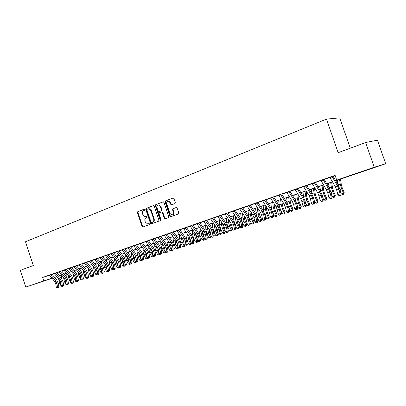 <?xml version="1.0" encoding="UTF-8"?>
<svg xmlns="http://www.w3.org/2000/svg" width="406" height="406" viewBox="0 0 406 406"><rect width="100%" height="100%" fill="white"/><g stroke="black" fill="none" stroke-linecap="round" stroke-linejoin="round"><path stroke-width="0.61" d="M144.734 209.572L144.13 209.197L137.766 211.668L137.431 212.663L142.044 226.452L142.902 227L149.312 224.64L149.555 223.945L149.053 223.539L147.637 223.965L145.353 222.118L144.962 220.96C144.582 219.428 144.947 218.362 146.069 217.768L146.901 217.454L147.145 216.753L146.662 216.352L145.15 216.794L142.953 214.957L142.567 213.805C142.181 212.267 142.547 211.201 143.663 210.597L144.495 210.278L144.734 209.572M370.099 168.972L360.421 172.21L370.099 168.972M45.005 280.673L35.956 283.687L45.005 280.673M174.9 203.604L175.275 202.558L173.915 198.529L173.266 197.945L165.44 200.919L165.075 201.955L169.865 216.195L170.591 216.784L178.386 213.952L178.767 212.911L177.123 208.034L176.427 207.441L172.941 208.704L172.565 209.745L173.372 212.15C173.712 213.795 173.205 214.749 171.86 215.007L169.941 213.424L166.78 204.04C166.445 202.305 166.998 201.346 168.434 201.173L170.2 202.731L170.728 204.299L171.403 204.883L174.9 203.604M52.044 278.338L25.766 287.072L20.3 270.345L33.287 265.539L25.497 241.753L326.47 119.11L338.152 152.692L365.618 142.526L374.256 167.226L385.7 163.73L335.716 180.736M25.766 287.072L51.932 278.201M335.676 180.67L342.05 178.478L336.757 180.122L335.102 175.346L42.645 277.45L43.772 280.881M336.757 180.122L374.256 167.226M154.244 206.152L153.361 205.609L146.145 208.415L145.795 209.425L150.469 223.346L151.184 223.929L158.609 221.224L158.964 220.214L154.244 206.152M155.681 204.71L163.07 201.838L163.968 202.381L168.754 216.606L168.383 217.631L165.009 218.839L164.288 218.25L162.359 212.511L161.466 211.962L159.37 212.749L159.01 213.769L161.009 219.722L160.639 220.453L160.137 220.047L155.325 205.73L155.681 204.71L163.339 201.807M52.618 274.111L49.471 275.202M57.398 272.441L54.226 273.542M62.24 270.751L59.043 271.863M67.147 269.041L63.925 270.157M72.116 267.305L68.873 268.432M77.15 265.549L73.882 266.686M82.256 263.768L78.962 264.915M87.427 261.966L84.103 263.118M92.669 260.134L89.32 261.297M97.978 258.282L94.608 259.454M103.368 256.404L99.962 257.587M108.823 254.501L105.398 255.689M114.36 252.568L110.904 253.77M119.973 250.609L116.486 251.821M125.662 248.624L122.15 249.847M131.437 246.609L127.895 247.843M137.289 244.564L133.721 245.813M143.232 242.494L139.628 243.752M149.256 240.393L145.622 241.661M153.235 239.002L151.677 239.504M159.431 236.84L157.873 237.383M165.714 234.648L164.136 235.201M172.093 232.425L170.49 232.983M178.569 230.161L176.94 230.73M185.141 227.873L183.487 228.446M191.815 225.543L190.135 226.127M198.59 223.178L196.885 223.772M205.472 220.778L203.741 221.382M212.46 218.337L210.699 218.951M219.555 215.86L217.773 216.484M226.766 213.343L224.954 213.977M234.095 210.79L232.252 211.43M241.54 208.192L239.667 208.846M249.101 205.553L247.203 206.218M256.795 202.868L254.861 203.543M264.61 200.143L262.641 200.828M272.558 197.367L270.558 198.067M280.637 194.55L278.607 195.256M288.854 191.683L286.788 192.403M297.212 188.765L295.111 189.495M305.718 185.796L303.576 186.542M314.366 182.781L312.189 183.537M323.166 179.706L320.953 180.482M42.645 277.45L49.507 275.248M52.11 274.365L54.277 273.608M56.881 272.7L59.093 271.929M61.712 271.015L63.975 270.223M66.604 269.31L68.918 268.498M71.563 267.579L73.933 266.752M76.587 265.823L79.008 264.981M81.677 264.052L84.154 263.184M86.838 262.251L89.371 261.368M92.066 260.429L94.654 259.525M97.364 258.576L100.013 257.653M102.733 256.704L105.443 255.76M108.179 254.806L110.95 253.836M113.7 252.877L116.537 251.893M119.298 250.928L122.196 249.913M124.977 248.944L127.941 247.914M130.732 246.939L133.767 245.879M136.573 244.899L139.674 243.818M142.496 242.834L145.668 241.727M148.505 240.738L151.748 239.606M154.6 238.611L157.919 237.454M160.781 236.454L164.181 235.272M167.059 234.267L170.535 233.054M173.428 232.044L176.986 230.806M179.894 229.791L183.532 228.517M186.461 227.497L190.181 226.203M193.119 225.173L196.93 223.848M199.889 222.813L203.787 221.453M206.755 220.417L210.75 219.027M213.734 217.986L217.819 216.56M220.818 215.515L225 214.053M228.02 213.003L232.298 211.511M235.333 210.45L239.713 208.923M242.763 207.857L247.249 206.294M250.314 205.223L254.907 203.624M257.988 202.548L262.692 200.909M265.788 199.828L270.604 198.148M273.72 197.057L278.653 195.342M281.784 194.246L286.834 192.485M289.985 191.388L295.157 189.582M298.324 188.475L303.622 186.628M306.809 185.517L312.234 183.624M315.437 182.507L320.999 180.569M324.221 179.442L329.921 177.458M333.153 176.326L335.194 175.615M332.128 176.585L329.87 177.366M350.297 148.2L339.715 117.852L326.47 119.11M365.618 142.526L377.438 140.166L385.7 163.73M56.804 276.704L54.643 277.445M56.728 276.613L54.952 277.222L56.749 276.633M332.478 181.847L326.784 183.806M323.562 184.913L318.005 186.821M314.802 187.922L309.377 189.785M306.19 190.881L300.897 192.703M297.73 193.789L292.559 195.565M289.407 196.651L284.362 198.387M281.226 199.463L276.298 201.158M273.177 202.229L268.366 203.883M265.265 204.949L260.566 206.563M257.48 207.623L252.892 209.202M249.822 210.252L245.341 211.795M242.286 212.845L237.906 214.348M234.871 215.393L230.593 216.86M227.573 217.9L223.391 219.336M220.387 220.372L216.307 221.772M213.312 222.798L209.323 224.173M206.349 225.193L202.452 226.533M199.493 227.548L195.687 228.857M192.743 229.867L189.018 231.151M186.09 232.156L182.456 233.404M179.543 234.404L175.986 235.627M173.088 236.622L169.612 237.82M166.729 238.809L163.334 239.976M160.466 240.961L157.142 242.103M154.29 243.082L151.047 244.199M148.205 245.173L145.033 246.264M142.207 247.234L139.106 248.299M136.294 249.269L133.264 250.309M130.468 251.273L127.504 252.288M124.718 253.248L121.82 254.242M119.049 255.191L116.217 256.166M113.462 257.115L110.691 258.064M107.95 259.008L105.245 259.942M102.515 260.875L99.866 261.789M97.151 262.718L94.562 263.611M91.863 264.539L89.33 265.407M86.64 266.331L84.164 267.184M81.489 268.102L79.069 268.934M76.409 269.848L74.039 270.66M71.39 271.573L69.076 272.365M66.442 273.274L64.178 274.05M61.555 274.953L59.342 275.715M54.531 277.308L56.693 276.567M59.306 275.669L61.514 274.908M64.143 274.004L66.401 273.228M69.04 272.319L71.354 271.528M74.004 270.614L76.369 269.802M79.033 268.889L81.454 268.056M84.128 267.133L86.605 266.285M89.29 265.362L91.822 264.489M94.527 263.56L97.115 262.672M99.83 261.738L102.474 260.83M105.205 259.891L107.915 258.957M110.655 258.018L113.426 257.064M116.182 256.12L119.014 255.146M121.785 254.192L124.683 253.197M127.464 252.238L130.427 251.223M133.224 250.258L136.259 249.218M139.07 248.249L142.171 247.183M144.993 246.214L148.165 245.122M151.007 244.148L154.25 243.032M157.107 242.052L160.426 240.91M163.293 239.921L166.688 238.753M169.576 237.764L173.047 236.571M175.945 235.571L179.503 234.353M182.416 233.348L186.055 232.1M188.983 231.095L192.703 229.816M195.646 228.801L199.458 227.492M202.416 226.477L206.314 225.137M209.288 224.112L213.277 222.742M216.266 221.717L220.346 220.311M223.356 219.281L227.533 217.844M230.552 216.804L234.83 215.332M237.87 214.292L242.245 212.785M245.3 211.734L249.781 210.196M252.852 209.141L257.44 207.562M260.525 206.502L265.225 204.888M268.33 203.822L273.142 202.168M276.258 201.092L281.185 199.402M284.322 198.321L289.366 196.585M292.518 195.504L297.689 193.728M300.856 192.637L306.154 190.82M309.342 189.724L314.762 187.856M317.969 186.755L323.526 184.847M326.744 183.74L332.438 181.781M51.024 277.105L51.44 278.369M146.733 216.357L146.196 216.56M149.119 223.539L148.601 223.731M144.348 209.181L138.263 211.546L137.923 212.541L142.536 226.315L143.196 226.888M153.625 205.578L146.637 208.293L146.287 209.303L150.956 223.209L151.621 223.792M147.175 209.237L146.931 209.948L151.037 222.178L151.534 222.584L152.534 222.234C153.671 221.646 154.052 220.575 153.661 219.022L150.844 210.628L148.708 208.785L147.175 209.237M152.072 222.442L151.646 222.564M148.545 208.775L149.2 208.664L151.331 210.506L154.148 218.89C154.534 220.443 154.158 221.514 153.016 222.102L152.133 222.427M161.801 211.891L162.842 212.384L164.77 218.118L165.455 218.702M156.168 204.588L155.813 205.614L160.943 220.285M160.355 206.558L158.579 205.005C157.203 205.208 156.68 206.152 157.015 207.842L158.112 211.11L158.802 211.688L161.096 210.861L161.456 209.836L160.355 206.558L160.842 206.436L159.061 204.888L158.401 205.01M159.38 211.556L159 211.653M160.842 206.436L161.943 209.714L161.578 210.734L159.487 211.526M168.206 201.168L168.916 201.056L170.677 202.609L171.205 204.177L171.865 204.761M172.479 214.865C173.732 214.525 174.189 213.576 173.849 212.023L173.372 212.15M176.443 207.446L173.418 208.582L173.042 209.618L173.849 212.023M173.276 197.945L165.927 200.803L165.557 201.838L170.347 216.063L171.043 216.652M61.687 286.321L61.154 286.103L59.555 283.063L58.763 279.095M60.53 282.231L60.093 280.896M60.047 276.577L60.103 275.451M61.499 274.974L61.347 278.171M50.638 274.766L55.967 281.267L56.962 283.53L57.485 286.971L58.834 286.925L58.312 283.495L56.825 280.099L52.064 274.304M49.456 275.177L54.78 281.668L55.774 283.926L56.297 287.362L57.485 286.971L57.672 287.991L57.195 288.148L58.21 287.971L57.672 287.991M58.21 287.971L58.834 286.925M56.297 287.362L57.195 288.148M66.655 284.829L65.929 284.53L64.321 281.47L63.524 277.374M65.929 284.53L66.208 284.439M65.402 280.82L64.828 279.084M64.818 274.842L64.869 273.817M66.259 273.334L66.122 276.44M71.689 283.322L70.761 282.941L69.152 279.861L68.345 275.628M70.761 282.941L71.116 282.825M70.329 279.374L69.634 277.288M69.654 273.081L69.69 272.157M71.08 271.68L70.954 274.689M76.952 281.734L75.658 281.328L74.039 278.227L73.232 273.857M75.658 281.328L76.089 281.185M75.318 277.907L74.511 275.486M74.547 271.289L74.577 270.477M75.963 270L75.851 272.913M81.997 280.079L80.621 279.698L78.997 276.572L78.175 272.056M80.621 279.698L81.129 279.531M80.378 276.42L79.454 273.674M79.5 269.472L79.525 268.777M80.911 268.3L80.809 271.112M55.409 273.101L60.753 279.648L61.753 281.931L62.28 285.393L63.63 285.347L63.097 281.896L61.6 278.48L56.83 272.639M54.211 273.517L59.55 280.054L60.55 282.332L61.078 285.788L62.28 285.393L62.468 286.418L61.986 286.575L63.006 286.403L62.468 286.418M63.006 286.403L63.63 285.347M61.078 285.788L61.986 286.575M60.245 271.416L65.599 278.014L66.599 280.307L67.142 283.789L68.487 283.753L67.944 280.277L66.442 276.841L61.661 270.954M59.027 271.837L64.381 278.425L65.381 280.713L65.924 284.19L67.142 283.789L67.325 284.824L66.838 284.987L67.863 284.809L67.325 284.824M67.863 284.809L68.487 283.753M65.924 284.19L66.838 284.987M65.138 269.706L70.507 276.354L71.517 278.663L72.065 282.17L73.41 282.134L72.857 278.638L71.349 275.177L66.559 269.249M63.909 270.132L69.274 276.77L70.284 279.079L70.827 282.576L72.065 282.17L72.243 283.21L71.75 283.373L72.781 283.195L72.243 283.21M72.781 283.195L73.41 282.134M70.827 282.576L71.75 283.373M70.101 267.975L75.48 274.674L76.495 276.999L77.054 280.526L78.394 280.495L77.835 276.978L76.318 273.492L71.517 267.518M68.853 268.407L74.232 275.095L75.242 277.42L75.8 280.937L77.054 280.526L77.231 281.576L76.729 281.739L77.764 281.561L77.231 281.576M77.764 281.561L78.394 280.495M75.8 280.937L76.729 281.739M87.107 278.404L85.646 278.044L84.017 274.898L83.189 270.234M85.646 278.044L86.234 277.851M85.509 274.918L84.468 271.847M84.524 267.63L84.539 267.052M85.92 266.58L85.833 269.279M75.13 266.219L80.52 272.974L81.54 275.314L82.108 278.861L83.448 278.831L82.875 275.293L81.352 271.787L76.536 265.763M73.867 266.661L79.251 273.4L80.271 275.74L80.84 279.277L82.108 278.861L82.281 279.922L81.773 280.089L82.814 279.907L82.281 279.922M82.814 279.907L83.448 278.831M80.84 279.277L81.773 280.089M92.289 276.709L90.736 276.369L89.097 273.202L88.264 268.381M90.736 276.369L91.411 276.146M90.705 273.405L89.548 270.005M89.609 265.763L89.619 265.306M90.995 264.834L90.919 267.422M80.221 264.443L85.625 271.249L86.651 273.608L87.229 277.171L88.564 277.146L87.985 273.588L86.453 270.061L81.631 263.986M78.942 264.89L84.341 271.68L85.367 274.035L85.94 277.597L87.229 277.171L87.397 278.242L86.884 278.409L87.935 278.232L87.397 278.242M87.935 278.232L88.564 277.146M85.94 277.597L86.884 278.409M97.536 274.989L95.897 274.674L94.253 271.482L93.405 266.503M95.897 274.674L96.653 274.42M95.978 271.878L94.699 268.143M94.76 263.859L94.771 263.54M96.141 263.068L96.075 265.539M85.387 262.641L90.797 269.503L91.827 271.873L92.416 275.466L93.75 275.441L93.162 271.863L91.619 268.305L86.788 262.19M84.088 263.093L89.498 269.939L90.528 272.309L91.117 275.892L92.416 275.466L92.583 276.542L92.06 276.709L92.583 276.542M93.116 276.532L93.75 275.441M91.117 275.892L92.06 276.709M102.825 273.243L102.271 273.436L101.124 272.954L99.47 269.741L98.582 265.966L98.617 264.59M101.124 272.954L101.967 272.675M101.317 270.335L99.917 266.255M101.348 261.276L101.297 263.621M90.619 260.814L96.039 267.732L97.08 270.122L97.679 273.73L99.008 273.715L98.409 270.112L96.856 266.534L92.015 260.363M89.305 261.271L94.725 268.173L95.76 270.563L96.354 274.167L97.679 273.73L97.841 274.816L97.313 274.989L97.841 274.816M98.374 274.811L99.008 273.715M96.354 274.167L97.313 274.989M108.169 271.477L107.575 271.695L106.423 271.208L104.763 267.975L103.865 264.174L103.895 262.652M106.423 271.208L107.357 270.903M106.737 268.777L105.21 264.342M106.631 259.464L106.59 261.677M95.923 258.962L101.353 265.935L102.398 268.341L103.007 271.974L104.337 271.959L103.723 268.336L102.165 264.732L97.313 258.515M94.588 259.429L100.018 266.387L101.058 268.787L101.667 272.416L103.007 271.974L103.165 273.071L102.632 273.243L103.165 273.071M103.697 273.065L104.337 271.959M101.667 272.416L102.632 273.243M113.584 269.685L112.949 269.934L111.792 269.442L110.127 266.184L109.214 262.362L109.244 260.682M111.792 269.442L112.817 269.107M112.234 267.209L110.574 262.403M111.985 257.622L111.949 259.698M101.297 257.084L106.742 264.113L107.788 266.539L108.412 270.193L109.737 270.188L109.112 266.539L107.544 262.91L102.688 256.643M99.947 257.556L105.387 264.57L106.433 266.991L107.052 270.645L108.412 270.193L108.564 271.299L108.021 271.477L108.564 271.299M109.097 271.294L109.737 270.188M107.052 270.645L108.021 271.477M119.075 267.869L118.4 268.148L117.232 267.65L115.563 264.372L114.639 260.525L114.665 258.678M117.232 267.65L118.354 267.285M117.806 265.631L116.933 263.91L116.014 260.434M117.405 255.76L117.385 257.688M118.821 267.686L118.948 267.965M106.748 255.186L112.203 262.271L113.259 264.712L113.888 268.391L115.208 268.386L114.578 264.717L113 261.058L108.133 254.74M105.377 255.663L110.833 262.733L111.883 265.174L112.513 268.843L113.888 268.391L114.04 269.503L113.487 269.685L114.04 269.503M114.568 269.503L115.208 268.386M112.513 268.843L113.487 269.685M116.471 251.791L121.942 258.982L123.003 261.454L123.657 265.174L124.652 266.021L125.743 265.839L123.921 266.336L122.749 265.839L121.069 262.53L120.14 258.658L120.161 256.643M122.749 265.839L123.967 265.438M123.46 264.032L122.46 262.068L121.526 258.439M122.906 253.872L122.891 255.648M124.287 265.712L124.48 266.153M112.274 253.258L117.74 260.398L118.801 262.86L119.44 266.559L120.76 266.559L120.115 262.865L118.532 259.185L113.655 252.816M110.884 253.74L116.349 260.87L117.405 263.327L118.044 267.021L119.44 266.559L119.592 267.686L119.029 267.869L119.592 267.686M120.115 267.681L120.76 266.559M118.044 267.021L119.029 267.869M130.316 264.128L129.519 264.499L128.342 263.996L126.657 260.667L125.713 256.77L125.728 254.577M128.342 263.996L129.661 263.565M129.194 262.423L128.063 260.195L127.119 256.414M128.479 251.953L128.474 253.572M129.829 263.707L130.082 264.316M117.877 251.299L123.353 258.505L124.419 260.982L125.073 264.707L126.388 264.707L125.728 260.992L124.134 257.287L119.252 250.862M123.657 265.174L125.073 264.707L125.215 265.839M125.743 265.839L126.388 264.707M136.066 262.21L135.198 262.636L134.016 262.134L132.32 258.774L131.366 254.856L131.371 252.471M134.016 262.134L135.431 261.667M135.01 260.804L133.747 258.302L132.792 254.359M134.127 250.01L134.127 251.461M135.452 261.682L135.766 262.449M123.561 249.32L129.042 256.582L130.113 259.079L130.783 262.824L132.092 262.834L131.422 259.094L129.824 255.359L124.926 248.883M122.13 249.817L127.616 257.064L128.682 259.556L129.347 263.296L130.783 262.824L130.92 263.966L130.346 264.154L130.92 263.966M131.448 263.971L132.092 262.834M129.347 263.296L130.346 264.154M141.897 260.261L140.953 260.753L139.765 260.241L138.06 256.861L137.096 252.913L137.091 250.335M139.765 260.241L141.136 259.612M140.918 259.17L139.512 256.379L138.542 252.273M139.857 248.046L139.862 249.314M141.532 260.561L141.263 259.723M129.321 247.305L134.817 254.633L135.893 257.145L136.573 260.916L137.878 260.931L137.198 257.165L135.589 253.405L130.681 246.873M127.875 247.812L133.366 255.12L134.442 257.632L135.117 261.398L136.573 260.916L136.71 262.068L136.127 262.261L136.71 262.068M137.228 262.073L137.878 260.931M135.117 261.398L136.127 262.261M147.784 258.267L146.789 258.84L145.592 258.323L143.886 254.917L142.907 250.944L142.892 248.157M145.592 258.323L147.063 257.84L145.353 254.425L144.374 250.152M145.668 246.046L145.678 247.132M147.378 258.647L147.175 257.744M135.168 245.265L140.669 252.654L141.755 255.186L142.445 258.982L143.744 258.998L143.054 255.212L141.435 251.426L136.523 244.833M133.701 245.777L139.197 253.151L140.283 255.678L140.968 259.47L142.445 258.982L142.577 260.144L141.988 260.337L142.577 260.144M143.095 260.15L143.744 258.998M140.968 259.47L141.988 260.337M151.788 250.299L152.138 251.339M153.732 256.216L152.707 256.896L151.509 256.379L149.794 252.943L148.804 248.944L148.774 245.945M151.509 256.379L152.996 255.887L151.281 252.451L150.286 247.995M151.56 244.021L151.57 244.914M153.306 256.704L153.174 255.739M141.095 243.199L146.607 250.649L147.698 253.202L148.403 257.018L149.697 257.044L148.992 253.232L147.363 249.416L142.445 242.768M139.608 243.717L145.115 251.152L146.206 253.699L146.906 257.516L148.403 257.018L148.53 258.191L147.931 258.389L148.53 258.191M149.048 258.201L149.697 257.044M146.906 257.516L147.931 258.389M157.701 247.878L158.32 249.705M159.766 254.141L158.71 254.927L157.503 254.405L155.782 250.949L154.777 246.919L154.737 243.696M157.503 254.405L159.015 253.907L157.295 250.441L156.28 245.803M157.538 241.966L157.548 242.656M159.314 254.729L159.015 253.907L159.259 253.709M147.114 241.098L152.631 248.614L153.727 251.182L154.447 255.029L155.737 255.054L155.016 251.218L153.382 247.376L148.454 240.672M145.602 241.626L151.118 249.127L152.214 251.69L152.925 255.531L154.447 255.029L154.569 256.211L153.96 256.409L154.569 256.211M155.082 256.222L155.737 255.054M152.925 255.531L153.96 256.409M163.745 245.539L164.572 247.995M165.887 252.03L164.8 252.933L163.588 252.405L161.857 248.919L160.842 244.864L160.781 241.403M163.588 252.405L165.125 251.898L163.39 248.406L162.359 243.57M163.598 239.885L163.608 240.352M165.415 252.73L165.125 251.898L165.43 251.644M153.214 238.967L158.746 246.549L159.847 249.137L160.578 253.009L161.862 253.045L161.131 249.177L159.482 245.305L154.549 238.545M151.682 239.504L157.208 247.071L158.31 249.654L159.035 253.517L160.578 253.009L160.695 254.202L160.076 254.405L160.695 254.202M161.207 254.212L161.862 253.045M159.035 253.517L160.076 254.405M169.886 243.214L170.921 246.28M172.093 249.893L171.987 250.375L170.977 250.908L169.759 250.375L168.023 246.863L166.998 242.778L166.917 239.068M169.759 250.375L171.317 249.863L169.581 246.34L168.526 241.301M171.601 250.7L171.317 249.863L171.687 249.548M159.411 236.81L164.943 244.458L166.054 247.066L166.795 250.964L168.074 250.999L167.333 247.112L165.673 243.209L160.735 236.388M157.853 237.353L163.385 244.98L164.491 247.584L165.232 251.476L166.795 250.964L166.907 252.162L166.282 252.37L166.907 252.162M167.419 252.177L168.074 250.999M165.232 251.476L166.282 252.37M176.133 240.885L177.366 244.549M178.396 247.716L178.259 248.315L177.244 248.853L176.021 248.315L174.281 244.772L173.235 240.667L173.134 236.688M176.021 248.315L177.6 247.792L175.859 244.245L174.783 238.992M177.879 248.645L177.6 247.792L178.041 247.416M159.061 204.888L158.579 205.005M165.694 234.612L171.236 242.331L172.352 244.96L173.108 248.883L174.382 248.924L173.621 245.011L171.956 241.078L167.008 234.196M164.115 235.165L169.657 242.864L170.769 245.488L171.52 249.406L173.108 248.883L173.215 250.096L172.58 250.304L173.215 250.096M173.722 250.111L174.382 248.924M171.52 249.406L172.58 250.304M182.477 238.54L183.918 242.813M184.786 245.508L184.628 246.224L183.608 246.767L182.375 246.224L180.624 242.656L179.569 238.52L179.447 234.44M182.375 246.224L183.979 245.696L182.228 242.123L181.127 236.637M184.248 246.554L183.979 245.696L184.486 245.254M172.073 232.389L177.625 240.174L178.741 242.824L179.513 246.772L180.782 246.818L180.01 242.879L178.33 238.916L173.377 231.973M170.469 232.948L176.016 240.717L177.138 243.361L177.904 247.3L179.513 246.772L179.614 247.995L178.97 248.208L179.614 247.995M180.122 248.015L180.782 246.818M177.904 247.3L178.97 248.208M188.917 236.16L189.638 239.149L190.571 241.068M191.272 243.27L190.713 244.437L190.059 244.651L188.826 244.102L187.064 240.504L185.999 236.338L185.857 232.237M188.826 244.102L190.45 243.564L188.694 239.961L187.562 234.242M190.713 244.437L190.45 243.564L191.028 243.062M178.544 230.131L184.106 237.987L185.232 240.651L186.019 244.63L187.278 244.681L186.491 240.717L184.806 236.723L179.843 229.72M176.92 230.694L182.477 238.535L183.598 241.2L184.38 245.168L186.019 244.63L186.115 245.863L185.461 246.082L186.115 245.863M186.618 245.884L187.278 244.681M184.38 245.168L185.461 246.082M195.448 233.739L196.189 236.962L197.331 239.312M197.859 240.991L197.27 242.286L196.611 242.504L195.367 241.951L193.601 238.322L192.52 234.13L192.358 229.999M195.367 241.951L197.022 241.408L195.25 237.774L194.164 233.572L194.093 231.806M197.27 242.286L197.022 241.408L197.666 240.834M185.121 227.837L190.683 235.764L191.815 238.454L192.617 242.453L193.87 242.514L193.068 238.52L191.373 234.495L186.41 227.426M183.466 228.411L189.029 236.322L190.16 239.007L190.957 243.001L192.617 242.453L192.708 243.701L192.043 243.92L192.708 243.701M193.21 243.727L193.87 242.514M190.957 243.001L192.043 243.92M202.076 231.273L202.838 234.739L204.203 237.556M204.543 238.682L203.929 240.103L203.259 240.322L202.01 239.763L200.239 236.109L199.143 231.887L198.96 227.73M202.01 239.763L203.685 239.21L201.914 235.551L200.813 231.318L200.721 229.319M203.929 240.103L203.685 239.21L204.411 238.566L206.121 238.007L207.354 238.078L206.522 234.029L204.812 229.943L199.838 222.742M191.789 225.508L197.362 233.506L198.498 236.216L199.316 240.25L200.559 240.311L199.747 236.292L198.042 232.237L193.073 225.102M190.115 226.091L195.682 234.074L196.819 236.779L197.631 240.804L199.316 240.25L199.402 241.509L198.727 241.727L199.402 241.509M199.899 241.529L200.559 240.311M197.631 240.804L198.727 241.727M208.801 228.756L209.587 232.481L211.186 235.795M211.328 236.333L210.689 237.886L210.009 238.109L208.755 237.546L206.974 233.861L205.862 229.608L205.659 225.431M208.755 237.546L210.455 236.987L208.674 233.293L207.557 229.035L207.446 226.787M210.689 237.886L210.455 236.987L211.277 236.241M198.57 223.143L204.142 231.217L205.289 233.947L206.121 238.007L206.197 239.276L205.517 239.499L206.197 239.276M196.864 223.736L202.437 231.796L203.584 234.521L204.411 238.571L205.517 239.499M206.695 239.307L207.354 238.078M215.627 226.193L216.444 230.192L218.225 233.902L217.55 235.637L216.86 235.861L215.601 235.292L213.815 231.577L212.683 227.294L212.465 223.092M215.601 235.292L217.327 234.724L215.54 231.004L214.409 226.71L214.272 224.203M217.55 235.637L217.327 234.724L218.225 233.902M205.446 220.742L211.029 228.893L212.181 231.643L213.028 235.734L214.256 235.81L213.409 231.735L211.683 227.614L206.705 220.346M203.716 221.346L209.298 229.476L210.445 232.222L211.293 236.302L213.028 235.734L213.099 237.013L212.409 237.241L213.099 237.013M213.592 237.043L214.256 235.81M211.293 236.302L212.409 237.241M222.554 223.579L223.401 227.862L225.193 231.608L224.523 233.348L223.818 233.582L222.549 233.008L220.757 229.263L219.616 224.944L219.372 220.717M222.549 233.008L224.305 232.43L222.508 228.679L221.361 224.356L221.199 221.569M224.523 233.348L224.305 232.43L225.193 231.608M212.434 218.301L218.022 226.528L219.179 229.304L220.042 233.42L221.265 233.506L220.397 229.4L218.667 225.249L213.683 217.91M210.678 218.915L216.261 227.121L217.418 229.892L218.281 234.003L220.042 233.42L220.113 234.714L219.407 234.947L220.113 234.714M220.6 234.749L221.265 233.506M218.281 234.003L219.407 234.947M229.583 220.91L230.466 225.503L232.268 229.273L231.598 231.029L230.882 231.263L229.608 230.684L227.807 226.908L226.649 222.564L226.386 218.306M229.608 230.684L231.39 230.095L229.588 226.315L228.426 221.96L228.228 218.885M231.598 231.029L231.39 230.095L232.268 229.273M219.534 215.825L225.122 224.132L226.289 226.929L227.172 231.075L228.38 231.166L227.497 227.03L225.751 222.843L220.768 215.439M217.748 216.449L223.336 224.736L224.503 227.527L225.376 231.664L227.172 231.075L227.228 232.379L226.512 232.613L227.228 232.379M227.715 232.415L228.38 231.166M225.376 231.664L226.512 232.613M236.723 218.184L237.647 223.102L239.449 226.908L238.784 228.674L238.058 228.913L236.779 228.324L234.967 224.518L233.795 220.138L233.506 215.86M236.779 228.324L238.586 227.73L236.779 223.914L235.597 219.529L235.368 216.139M238.784 228.674L238.586 227.73L239.449 226.908M226.746 213.307L232.333 221.696L233.511 224.513L234.409 228.69L235.607 228.786L234.709 224.625L232.953 220.402L227.969 212.927M224.934 213.942L230.522 222.305L231.694 225.122L232.587 229.288L234.409 228.69L234.46 230.009L233.734 230.248L234.46 230.009M234.942 230.045L235.607 228.786M232.587 229.288L233.734 230.248M243.965 215.403L244.935 220.666L246.746 224.503L246.082 226.279L245.346 226.523L244.062 225.929L242.245 222.092L241.052 217.682L240.743 213.373M244.062 225.929L245.899 225.325L244.082 221.478L242.884 217.058L242.61 213.338M246.082 226.279L245.899 225.325L246.746 224.503M234.069 210.75L239.667 219.22L240.844 222.062L241.763 226.264L242.95 226.37L242.037 222.178L240.271 217.926L235.282 210.374M232.227 211.394L237.82 219.844L239.002 222.681L239.91 226.873L241.763 226.264L241.809 227.599L241.068 227.842L241.809 227.599M242.286 227.639L242.95 226.37M239.91 226.873L241.068 227.842M251.324 212.561L251.537 215.231L252.339 218.189L254.161 222.057L253.501 223.848L252.75 224.092L251.456 223.498L249.634 219.626L248.426 215.18L248.091 210.851M251.456 223.498L253.324 222.884L251.502 219.001L250.289 214.551L249.964 210.475M253.501 223.848L253.324 222.884L254.161 222.057M241.514 208.151L247.112 216.702L248.299 219.57L249.233 223.802L250.411 223.919L249.477 219.697L247.701 215.403L242.712 207.781M239.641 208.806L245.239 217.337L246.422 220.199L247.355 224.422L249.233 223.802L249.274 225.152L248.523 225.396L249.274 225.152M249.746 225.193L250.411 223.919M247.355 224.422L248.523 225.396M258.789 209.653L259.048 212.693L259.865 215.672L261.692 219.575L261.362 221.047L260.276 221.625L258.972 221.026L256.876 216.52M258.972 221.026L260.87 220.402L259.038 216.484L257.81 212.003L257.44 207.633M256.333 214.921L255.557 208.283M261.033 221.377L260.87 220.402L261.692 219.575M249.081 205.512L254.679 214.15L255.871 217.037L256.825 221.306L257.993 221.422L257.044 217.174L255.257 212.845L250.263 205.147M247.178 206.177L252.776 214.789L253.968 217.677L254.917 221.935L256.825 221.306L256.856 222.661L256.095 222.914L256.856 222.661M257.323 222.711L257.993 221.422M254.917 221.935L256.095 222.914M266.372 206.679L266.681 210.115L267.513 213.114L269.345 217.053L268.691 218.87L267.919 219.123L266.61 218.514L264.661 214.332M266.61 218.514L268.539 217.88L266.696 213.932L265.453 209.41L265.057 205.02M263.854 211.973L263.139 205.675M268.691 218.87L268.539 217.88L269.345 217.053M256.77 202.827L262.367 211.551L263.57 214.469L264.545 218.763L265.702 218.89L264.727 214.607L262.931 210.247L257.937 202.467M254.836 203.502L260.434 212.206L261.631 215.114L262.601 219.402L264.545 218.763L264.565 220.133L263.788 220.387L264.565 220.133M265.027 220.184L265.702 218.89M262.601 219.402L263.788 220.387M274.07 203.634L274.441 207.491L275.283 210.521L277.12 214.49L276.471 216.317L275.684 216.576L274.37 215.962L272.548 212.033M274.37 215.962L276.329 215.312L274.481 211.333L273.218 206.781L272.796 202.361M271.523 209.054L270.848 203.025M276.471 216.317L276.329 215.312L277.12 214.49M264.59 200.102L270.183 208.912L271.391 211.851L272.385 216.18L273.532 216.317L272.538 211.998L270.731 207.603L265.742 199.747M262.621 200.787L268.219 209.577L269.427 212.511L270.411 216.829L272.385 216.18L272.401 217.565L271.614 217.824L272.401 217.565M272.857 217.616L273.532 216.317M270.411 216.829L271.614 217.824M281.886 200.518L282.322 204.832L283.18 207.877L285.027 211.886L284.378 213.723L283.581 213.987L282.256 213.363L280.561 209.689M282.256 213.363L284.251 212.708L282.393 208.689L281.109 204.106L280.663 199.656M279.338 206.131L278.683 200.336M284.378 213.723L284.251 212.708L285.027 211.886M272.533 197.326L278.13 206.228L279.348 209.191L280.358 213.551L281.49 213.698L280.48 209.349L278.663 204.913L273.669 196.981M270.538 198.026L276.131 206.903L277.344 209.861L278.354 214.211L280.358 213.551L280.368 214.952L279.561 215.216L280.368 214.952M280.82 215.007L281.49 213.698M278.354 214.211L279.561 215.216M289.823 197.326L290.341 202.122L291.203 205.197L293.061 209.237L292.716 210.76L291.604 211.353L290.275 210.724L288.712 207.324M290.275 210.724L292.3 210.059L290.437 206.004L289.138 201.386L288.661 196.905M287.286 203.178L286.646 197.6M292.416 211.09L292.3 210.059L293.061 209.237M280.617 194.51L286.21 203.497L287.433 206.492L288.468 210.881L289.585 211.034L288.554 206.654L286.722 202.183L281.734 194.164M278.582 195.22L284.175 204.182L285.398 207.172L286.428 211.551L288.468 210.881L288.463 212.297L287.651 212.566L288.463 212.297M288.915 212.358L289.585 211.034M286.428 211.551L287.651 212.566M297.882 194.048L298.486 199.371L299.364 202.467L301.227 206.547L300.882 208.08L299.765 208.679L298.425 208.045L297.004 204.944M298.425 208.045L300.486 207.37L298.618 203.279L297.293 198.62L296.786 194.114M295.37 200.194L294.746 194.814M300.587 208.41L300.486 207.37L301.227 206.547M288.833 191.642L294.426 200.721L295.654 203.741L296.71 208.166L297.816 208.329L296.761 203.919L294.918 199.402L289.935 191.302M286.768 192.363L292.356 201.422L293.589 204.431L294.634 208.846L296.71 208.166L296.7 209.597L295.867 209.866L296.7 209.597M297.141 209.658L297.816 208.329M294.634 208.846L295.867 209.866M306.099 190.916L306.774 196.575L307.662 199.691L309.534 203.812L309.184 205.355L308.058 205.959L306.713 205.319L305.449 202.543M306.713 205.319L308.809 204.629L306.931 200.503L305.591 195.809L305.053 191.272M303.597 197.169L302.972 191.987M308.895 205.685L308.809 204.629L309.534 203.812M297.192 188.724L302.78 197.9L304.018 200.945L305.094 205.4L306.185 205.573L305.109 201.132L303.257 196.575L298.273 188.394M295.091 189.46L300.679 198.61L301.912 201.65L302.983 206.096L305.094 205.4L305.073 206.847L304.231 207.126L305.073 206.847M305.51 206.918L306.185 205.573M302.983 206.096L304.231 207.126M314.483 188.034L315.198 193.728L316.101 196.874L317.979 201.026L317.629 202.584L316.492 203.193L315.142 202.543L314.046 200.128M315.142 202.543L317.274 201.843L315.391 197.681L314.026 192.951L313.457 188.384M311.965 194.098L311.346 189.11M317.345 202.914L317.274 201.843L317.979 201.026M305.693 185.755L311.275 195.032L312.524 198.103L313.62 202.594L314.696 202.777L313.599 198.295L311.737 193.703L306.758 185.435M303.556 186.501L309.139 195.753L310.382 198.818L311.473 203.299L313.62 202.594L313.594 204.056L312.732 204.335L313.594 204.056M314.021 204.127L314.696 202.777M311.473 203.299L312.732 204.335M323.014 185.1L323.765 190.835L324.683 194.002L326.571 198.194L326.216 199.767L325.074 200.381L323.714 199.727L322.806 197.702M323.714 199.727L325.881 199.011L323.993 194.809L322.608 190.044L322.009 185.446M320.476 190.977L319.857 186.187M325.937 200.097L325.881 199.011L326.571 198.194M314.345 182.736L319.918 192.114L321.176 195.21L322.298 199.737L323.359 199.93L322.237 195.418L320.359 190.779L315.386 182.421M312.168 183.497L317.746 192.845L318.999 195.941L320.116 200.452L322.298 199.737L322.257 201.214L321.385 201.498L322.257 201.214M322.684 201.29L323.359 199.93M320.116 200.452L321.385 201.498M331.687 182.121L332.484 187.892L333.417 191.084L335.305 195.316L334.95 196.9L333.798 197.519L332.433 196.859L331.722 195.266M332.433 196.859L334.64 196.134L332.742 191.891L331.337 187.085L330.702 182.456M320.933 180.437L326.5 189.891L327.764 193.007L328.901 197.56L331.123 196.829L332.169 197.032L331.022 192.485L329.134 187.805L328.515 183.213M334.681 197.23L334.64 196.134L335.305 195.316M323.146 179.665L328.718 189.14L329.976 192.266L331.123 196.829L331.073 198.321L330.185 198.61L331.073 198.321M329.134 187.805L324.171 179.361M331.494 198.402L332.169 197.032M328.901 197.56L330.185 198.61M340.512 179.087L341.35 184.892L342.299 188.115L344.197 192.388L343.836 193.987L342.679 194.606L341.309 193.936L340.812 192.83M341.309 193.936L343.547 193.2L341.644 188.917L340.218 184.075L339.548 179.416M337.949 184.578L337.325 180.183M343.577 194.312L343.547 193.2L344.197 192.388M332.103 176.539L337.665 186.121L338.934 189.272L340.106 193.87L341.131 194.083L339.964 189.5L338.066 184.781L333.108 176.24M329.85 177.326L335.412 186.877L336.681 190.028L337.843 194.611L340.106 193.87L340.045 195.377L339.142 195.677L340.045 195.377M340.456 195.464L341.131 194.083M337.843 194.611L339.142 195.677M142.536 226.315L142.044 226.452M137.923 212.541L137.431 212.663M138.263 211.546L137.766 211.668M150.956 223.209L150.469 223.346M146.287 209.303L145.795 209.425M146.637 208.293L146.145 208.415M153.016 222.102L152.534 222.234M154.148 218.89L153.661 219.022M151.331 210.506L150.844 210.628M164.77 218.118L164.288 218.25M162.842 212.384L162.359 212.511M161.948 211.836L161.573 211.932M160.619 219.91L160.137 220.047M155.813 205.614L155.325 205.73M161.578 210.734L161.096 210.861M161.943 209.714L161.456 209.836M171.205 204.177L170.728 204.299M170.677 202.609L170.2 202.731M173.042 209.618L172.565 209.745M173.418 208.582L172.941 208.704M170.347 216.063L169.865 216.195M165.557 201.838L165.075 201.955M165.927 200.803L165.44 200.919M59.555 283.063L60.606 282.708M58.743 279.465L58.997 279.379M55.967 281.267L54.78 281.668M56.962 283.53L55.774 283.926M50.791 274.969L49.603 275.38M64.321 281.47L65.442 281.094M63.503 277.856L63.828 277.745M69.152 279.861L70.339 279.46M68.32 276.222L68.721 276.085M74.039 278.227L75.272 277.816M73.202 274.568L73.674 274.405M78.997 276.572L80.246 276.156M78.145 272.893L78.698 272.705M60.753 279.648L59.55 280.054M61.753 281.931L60.55 282.332M55.561 273.304L54.363 273.72M65.599 278.014L64.381 278.425M66.599 280.307L65.381 280.713M60.398 271.619L59.18 272.04M70.507 276.354L69.274 276.77M71.517 278.663L70.284 279.079M65.29 269.909L64.062 270.34M75.48 274.674L74.232 275.095M76.495 276.999L75.242 277.42M70.253 268.178L69.01 268.615M84.017 274.898L85.28 274.476M83.154 271.193L83.783 270.98M80.52 272.974L79.251 273.4M81.54 275.314L80.271 275.74M75.283 266.427L74.019 266.869M89.097 273.202L90.381 272.771M88.229 269.472L88.939 269.234M85.625 271.249L84.341 271.68M86.651 273.608L85.367 274.035M80.378 264.651L79.094 265.098M94.253 271.482L95.552 271.051M93.37 267.732L94.162 267.463M90.797 269.503L89.498 269.939M91.827 271.873L90.528 272.309M85.539 262.849L84.24 263.301M99.47 269.741L100.789 269.3M98.582 265.966L99.46 265.666M96.039 267.732L94.725 268.173M97.08 270.122L95.76 270.563M90.771 261.028L89.457 261.484M104.763 267.975L106.098 267.529M103.865 264.174L104.824 263.849M101.353 265.935L100.018 266.387M102.398 268.341L101.058 268.787M96.075 259.18L94.745 259.642M110.127 266.184L111.477 265.732M109.214 262.362L110.27 262.007M106.742 264.113L105.387 264.57M107.788 266.539L106.433 266.991M101.454 257.302L100.099 257.774M115.563 264.372L116.933 263.91M114.639 260.525L115.781 260.134M112.203 262.271L110.833 262.733M113.259 264.712L111.883 265.174M106.905 255.404L105.535 255.881M121.069 262.53L122.46 262.068M120.14 258.658L121.379 258.241M117.74 260.398L116.349 260.87M118.801 262.86L117.405 263.327M112.432 253.476L111.041 253.958M126.657 260.667L128.063 260.195M125.713 256.77L127.048 256.318M123.353 258.505L121.942 258.982M124.419 260.982L123.003 261.454M118.034 251.522L116.623 252.014M132.32 258.774L133.747 258.302M131.366 254.856L132.792 254.374M129.042 256.582L127.616 257.064M130.113 259.079L128.682 259.556M123.718 249.543L122.287 250.04M138.06 256.861L139.512 256.379M137.096 252.913L138.542 252.42M134.817 254.633L133.366 255.12M135.893 257.145L134.442 257.632M129.478 247.533L128.032 248.036M143.886 254.917L145.353 254.425M142.907 250.944L144.374 250.446M140.669 252.654L139.197 253.151M141.755 255.186L140.283 255.678M135.325 245.493L133.853 246.006M149.794 252.943L151.281 252.451M148.804 248.944L150.286 248.442M146.607 250.649L145.115 251.152M147.698 253.202L146.206 253.699M141.252 243.427L139.765 243.945M155.782 250.949L157.295 250.441M154.777 246.919L156.29 246.406M152.631 248.614L151.118 249.127M153.727 251.182L152.214 251.69M147.271 241.331L145.759 241.854M161.857 248.919L163.39 248.406M160.842 244.864L162.375 244.346M158.746 246.549L157.208 247.071M159.847 249.137L158.31 249.654M153.372 239.2L151.839 239.738M168.023 246.863L169.581 246.34M166.998 242.778L168.546 242.255M164.943 244.458L163.385 244.98M166.054 247.066L164.491 247.584M159.568 237.043L158.01 237.586M174.281 244.772L175.859 244.245M173.235 240.667L174.813 240.129M171.236 242.331L169.657 242.864M172.352 244.96L170.769 245.488M165.851 234.851L164.273 235.404M180.624 242.656L182.228 242.123M179.569 238.52L181.167 237.977M177.625 240.174L176.016 240.717M178.741 242.824L177.138 243.361M172.23 232.628L170.627 233.186M187.064 240.504L188.694 239.961M185.999 236.338L187.618 235.79M184.106 237.987L182.477 238.535M185.232 240.651L183.598 241.2M178.706 230.369L177.077 230.938M193.601 238.322L195.25 237.774M192.52 234.13L194.164 233.572M190.683 235.764L189.029 236.322M191.815 238.454L190.16 239.007M185.278 228.081L183.624 228.654M200.239 236.109L201.914 235.551M199.143 231.887L200.813 231.318M197.362 233.506L195.682 234.074M198.498 236.216L196.819 236.779M191.952 225.751L190.272 226.335M206.974 233.861L208.674 233.293M205.862 229.608L207.557 229.035M204.142 231.217L202.437 231.796M205.289 233.947L203.584 234.521M198.727 223.391L197.022 223.985M213.815 231.577L215.54 231.004M212.683 227.294L214.409 226.71M211.029 228.893L209.298 229.476M212.181 231.643L210.445 232.222M205.609 220.991L203.878 221.595M220.757 229.263L222.508 228.679M219.616 224.944L221.361 224.356M218.022 226.528L216.261 227.121M219.179 229.304L217.418 229.892M212.597 218.555L210.841 219.169M227.807 226.908L229.588 226.315M226.649 222.564L228.426 221.96M225.122 224.132L223.336 224.736M226.289 226.929L224.503 227.527M219.697 216.078L217.91 216.702M234.967 224.518L236.779 223.914M233.795 220.138L235.597 219.529M232.333 221.696L230.522 222.305M233.511 224.513L231.694 225.122M226.908 213.566L225.091 214.195M242.245 222.092L244.082 221.478M241.052 217.682L242.884 217.058M239.667 219.22L237.82 219.844M240.844 222.062L239.002 222.681M234.232 211.013L232.389 211.653M249.634 219.626L251.502 219.001M248.426 215.18L250.289 214.551M247.112 216.702L245.239 217.337M248.299 219.57L246.422 220.199M241.677 208.415L239.804 209.07M257.14 217.119L259.038 216.484M255.917 212.642L257.81 212.003M254.679 214.15L252.776 214.789M255.871 217.037L253.968 217.677M249.243 205.776L247.34 206.441M264.773 214.571L266.696 213.932M263.53 210.064L265.453 209.41M262.367 211.551L260.434 212.206M263.57 214.469L261.631 215.114M256.932 203.096L254.998 203.771M272.533 211.983L274.481 211.333M271.264 207.441L273.218 206.781M270.183 208.912L268.219 209.577M271.391 211.851L269.427 212.511M264.748 200.371L262.783 201.056M280.475 209.334L282.393 208.689M279.125 204.776L281.109 204.106M278.13 206.228L276.131 206.903M279.348 209.191L277.344 209.861M272.695 197.6L270.695 198.301M288.549 206.639L290.437 206.004M287.118 202.071L289.138 201.386M286.21 203.497L284.175 204.182M287.433 206.492L285.398 207.172M280.779 194.784L278.744 195.494M296.756 203.898L298.618 203.279M295.243 199.316L297.293 198.62M294.426 200.721L292.356 201.422M295.654 203.741L293.589 204.431M288.996 191.921L286.925 192.642M305.104 201.112L306.931 200.503M303.505 196.514L305.591 195.809M302.78 197.9L300.679 198.61M304.018 200.945L301.912 201.65M297.354 189.003L295.248 189.739M313.594 198.28L315.391 197.681M311.904 193.667L314.026 192.951M311.275 195.032L309.139 195.753M312.524 198.103L310.382 198.818M305.855 186.039L303.718 186.785M322.232 195.398L323.993 194.809M320.451 190.774L322.608 190.044M319.918 192.114L317.746 192.845M321.176 195.21L318.999 195.941M314.508 183.025L312.331 183.786M331.017 192.464L332.742 191.891M329.149 187.826L331.337 187.085M328.718 189.14L326.5 189.891M329.976 192.266L327.764 193.007M323.308 179.954L321.095 180.726M339.959 189.48L341.644 188.917M338.076 184.801L340.218 184.075M337.665 186.121L335.412 186.877M338.934 189.272L336.681 190.028M332.265 176.833L330.012 177.62M151.463 223.848L151.184 223.929M149.2 208.664L148.708 208.785M165.349 218.743L165.009 218.839M162.146 211.8L161.664 211.927M171.814 204.781L171.403 204.883M168.916 201.056L168.434 201.173M170.956 216.682L170.591 216.784"/></g></svg>

